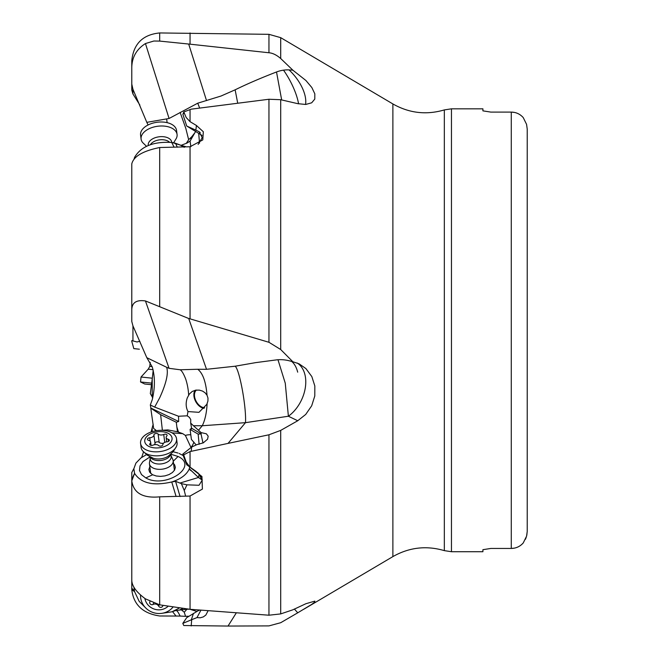 <?xml version="1.0" encoding="UTF-8"?>
<svg xmlns="http://www.w3.org/2000/svg" width="659" height="659" viewBox="0 0 659 659"><rect width="100%" height="100%" fill="white"/><g stroke="black" fill="none" stroke-linecap="round" stroke-linejoin="round"><path stroke-width="0.99" d="M199.644 108.027L197.749 103.191L169.075 118.488L146.809 122.343L148.086 124.979M131.784 74.113L131.784 89.978L132.945 93.973L139.873 105.086M146.809 122.343L132.945 89.262L131.784 84.088L131.784 60.85C133.439 43.906 142.739 34.606 159.684 32.95L159.684 41.089L153.86 41.023L145.45 43.552C136.199 49.474 131.643 57.835 131.784 68.627M131.784 340.604L137.023 341.972L139.873 341.263M151.051 432.032L153.185 424.215M152.69 398.085L152.229 396.924L152.229 378.991L153.185 370.243M152.229 366.923C155.112 376.701 155.112 387.64 152.229 399.749L150.318 404.98L154.676 407.097L159.791 397.583C166.266 383.316 168.564 373.225 166.669 367.302L146.809 357.68L152.229 366.923M162.386 430.343L160.623 414.659L150.771 408.176L153.654 428.531A12.159 7.109 -128.7 0 1 156.422 430.681M155.12 429.553L155.458 430.846M145.45 598.866L159.684 604.838L190.047 609.303L190.047 496.038L159.684 496.837C142.888 498.418 133.588 493.105 131.784 480.897L131.784 579.722C131.643 585.727 136.199 592.111 145.45 598.866M180.105 496.565L175.549 481.309L171.735 481.968C153.423 486.144 141.034 483.278 134.568 473.368L131.784 479.348L131.784 480.543L131.784 472.519L133.859 468.607M160.623 414.659L176.291 422.246L178.655 421.505L150.886 408.053L150.318 404.98M178.655 421.505L178.531 416.249L187.222 415.813L187.988 411.562C185.83 407.427 185.599 402.847 187.313 397.822L189.38 394.008L192.23 391.462L195.723 390.153L199.331 390.12L202.494 391.067L205.081 392.772L207.033 395.243C205.913 381.808 202.815 373.151 197.749 369.262L206.522 369.304L188.705 318.495L190.047 318.849L190.047 146.751L159.684 147.517C142.888 150.96 133.588 156.414 131.784 163.877L131.784 321.501L132.945 325.875L146.809 357.68M180.121 112.384L185.789 128.299L188.655 139.708L186.233 143.44M190.179 140.944L187.222 142.962L181.439 145.211M192.057 136.454L188.631 139.708M194.875 132.756L190.673 138.118L190.978 139.551M197.749 103.191L220.996 96.041L235.131 89.822C246.796 84.08 260.593 78.133 276.516 71.979A27.349 23.526 158.5 0 1 283.51 70.159A27.349 23.526 158.5 0 1 289.029 69.895L292.851 70.183L280.701 58.519L280.701 37.654L268.954 34.326L159.684 32.95M237.71 103.175L235.131 89.822M190.047 32.95L190.047 44.178L159.684 41.089M190.047 44.178L268.954 52.761C272.669 53.05 276.582 54.969 280.701 58.519M131.784 78.726L131.784 89.978M131.775 341.362L133.81 348.611L139.354 349.204M152.229 378.991L150.318 393.58L152.229 396.924M143.538 451.876L141.685 457.387M133.868 587.07L134.568 591.609L131.784 589.756C133.596 604.773 142.896 613.513 159.684 615.976L180.105 616.066C178.07 611.7 176.554 609.88 175.549 610.605L181.365 609.855L184.248 612.227L186.983 609.213L189.001 609.204M175.549 610.605L171.735 611.84L162.551 613.216M145.062 607.269L139.197 601.387L134.568 591.609M172.188 611.7L179.182 608.133M182.757 608.562L179.907 609.789M191.184 625.968L191.703 619.674L182.798 623.389L183.795 625.531L228.03 626.05L236.284 612.911M208.087 610.753L205.847 615.061L203.318 616.906L200.237 617.788L196.967 617.598L191.703 619.674M294.375 609.023L297.744 612.804L280.701 622.714L268.954 625.893L228.03 626.05M199.249 610.053L186.719 617.64L182.798 623.389M188.985 616.231L185.583 616.33L184.248 612.227M189.998 609.303L196.868 611.437M185.583 616.33L180.105 616.066M172.518 611.593L176.085 616.107M131.784 589.756L131.784 576.831M190.047 609.303L268.954 615.209L280.701 613.916L292.851 609.814L305.9 603.718L314.829 601.132L314.796 602.062L311.691 604.41L297.744 612.804M297.143 362.985A31.887 21.599 -64.2 0 1 305.257 388.085A31.887 21.599 -64.2 0 1 288.387 416.233L297.744 420.747L280.701 430.393L268.954 434.792L228.03 443.4L245.477 422.666C246.54 407.567 239.505 369.221 235.131 366.215L255.717 362.623L276.516 359.88A27.349 19.622 15.5 0 1 283.51 359.806A27.349 19.622 15.5 0 1 289.029 360.728L292.851 361.758L280.701 349.525L280.701 99.707L268.954 99.254L191.184 109.172L183.795 111.972L186.2 117.516L190.047 121.66L190.047 109.592M190.047 496.038L202.395 489.085L201.942 476.506L190.047 467.297L190.047 451.572L228.03 443.4M185.583 495.774L184.248 490.477L186.983 484.826L199.002 485.271L202.239 480.139L198.235 473.162L186.719 464.76L182.889 454.751A15.907 9.523 172.5 0 1 184.067 456.044L183.795 454.784L182.798 454.092L182.889 454.751M175.549 481.309L181.365 483.624L184.248 490.477M171.735 481.968L176.085 496.441M146.52 454.611L140.911 457.947L135.911 463.112L133.851 468.738L134.568 473.368L131.784 480.897M172.188 481.828L172.666 481.671C181.077 478.78 186.571 474.612 189.149 469.167L189.66 467.363M178.029 453.046L173.128 451.753M179.174 453.483L183.045 455.484M170.401 454.092L178.103 456.481C199.488 466.383 165.261 489.159 145.82 477.915L141.496 474.595L139.486 470.444L140.005 465.929L143.011 461.555L149.964 456.909M202.239 480.123L198.45 477.487L189.347 468.788M198.45 477.487L180.393 482.915M162.641 430.245L167.88 429.915L177.477 431.769L182.741 433.655L172.048 432.856M182.741 433.655L185.377 435.426A9.967 6.639 162.3 0 1 190.805 434.808M191.019 447.543L185.377 435.426M177.477 431.769L176.859 426.983L178.498 432.139M176.291 422.246L176.859 426.983M178.531 416.249L154.676 407.097M166.669 367.302L169.075 368.315L180.121 369.773C181.793 370.655 183.68 373.834 185.789 379.312C187.42 384.444 188.375 389.708 188.655 395.095M187.988 411.562L198.969 412.328L206.827 404.329L207.915 401.051L207.972 398.077L207.033 395.243M204.018 408.358A10.758 6.862 60.9 0 1 193.878 394.164A10.758 6.862 60.9 0 1 195.171 390.268M187.222 415.813L189.446 417.411L190.756 419.626L190.673 423.078L193.441 425.739L202.28 425.747C205.048 420.104 206.654 412.756 207.115 403.703M206.522 369.304L235.131 366.215M191.184 450.97L191.703 447.024L196.967 444.611L203.318 442.832L207.56 439.207L208.186 436.209L206.391 433.811L201.086 432.592L198.491 430.253L202.28 425.747L245.477 422.666L288.387 416.233L285.265 383.208L277.974 359.74M197.749 369.262L180.121 369.773M131.784 310.529C131.643 302.794 136.199 299.598 145.45 300.949L188.705 318.495M134.337 158.803L134.568 157.369L134.041 159.148M177.287 147.188L175.549 143.283L172.188 142.509L183.243 146.018M172.188 142.509L171.735 142.451C153.423 141.388 141.034 146.364 134.568 157.369L134.444 158.687M182.658 145.853L180.393 145.095L184.248 147.328M175.549 143.283L180.393 145.095M195.69 131.322L190.097 141.075A12.356 5.412 -76.8 0 1 190.08 141.108L190.838 146.702M190.047 121.66L196.44 125.482L203.334 131.751L202.783 139.914L190.047 146.751M190.047 318.849L268.954 342.293L280.701 349.525M292.851 70.183L305.9 80.489L311.839 87.532L314.829 93.842L314.796 99.072L311.691 102.804L305.71 104.46L297.744 103.661L280.701 99.707M281.665 99.929L276.516 71.979M298.576 103.842A31.887 9.737 62.4 0 0 297.695 99.715A31.887 9.737 62.4 0 0 283.51 70.159M289.029 69.895A31.887 16.376 -129.5 0 1 305.537 104.468M297.744 420.747L305.71 414.445L311.691 405.787L314.796 395.952L314.829 385.985L311.839 376.594L305.9 368.57L299.062 363.817L292.851 361.758M191.703 447.024L182.798 454.092M190.047 451.572L183.795 454.784M190.047 467.297L186.2 462.05L184.067 456.044M186.983 484.826L181.365 483.624M202.214 479.768L201.16 479.34M201.086 432.592L201.201 433.844L198.161 434.133L199.109 444.298M196.168 444.973L191.407 439.421L190.08 429.396A12.356 4.078 -112 0 0 190.097 429.413L198.161 434.133M190.08 429.396L191.571 428.136L190.673 423.078M198.491 430.253L193.441 425.739M201.201 433.844L192.197 428.564A12.356 4.078 68 0 1 191.571 428.136M482.907 549.68L490.873 548.445L482.907 549.68L482.907 551.723L451.456 551.723L451.456 108.826L482.907 108.826L482.907 110.86L490.873 112.104L511.277 112.104L511.277 548.445L490.873 548.445M514.432 548.123L511.277 548.445C516.03 548.362 520.017 546.533 523.238 542.958L526.566 536.204L527.225 531.451L527.225 129.09L526.566 124.345L523.238 117.582C520.009 114.007 516.022 112.178 511.277 112.104L514.432 112.417M490.873 112.104L482.907 110.86M527.225 435.401L527.225 522.538M527.225 129.09L527.225 225.139L527.225 129.09L526.566 124.345M523.238 117.582L522.307 116.594M522.183 544.062L523.238 542.958M525.412 539.342L526.212 537.373M526.796 535.281L527.225 531.451M196.481 390.046A9.967 6.359 -119.1 0 0 194.471 394.477A9.967 6.359 -119.1 0 0 204.628 407.666M198.137 144.42L202.214 137.673L199.142 131.734L195.838 130.153L196.44 125.482M171.735 142.451L174.017 147.039M185.434 146.545L181.365 145.466M198.235 131.265L200.221 132.525M202.033 135.416L186.719 126.017L182.889 114.345A15.907 9.069 172.7 0 0 184.067 112.911M182.889 114.345L183.795 111.972M195.838 130.153L186.719 126.017M199.537 143.16L198.688 133.242M145.812 477.915L152.657 474.76L156.257 475.996L160.524 476.391L164.964 475.889L169.083 474.546L172.419 472.528L174.594 470.048L175.36 467.396L174.635 464.859L173.539 463.549M149.824 466.621L148.876 469.562L149.601 472.099L152.303 474.571M131.784 588.207L134.403 590.876M186.983 609.213L181.365 609.855M196.967 617.598L200.921 610.185M193.499 613.348L191.308 619.798M151.479 384.716L144.716 384.008L140.524 381.965L141.042 377.022L152.32 378.208M140.524 381.965L151.694 383.134M172.864 607.236A18.131 17.15 18.8 0 1 171.183 608.998A18.131 17.15 18.8 0 1 151.306 611.824A18.131 17.15 18.8 0 1 140.54 595.118M167.946 606.428A13.757 13.007 18.8 0 1 154.157 609.056A13.757 13.007 18.8 0 1 144.906 598.512M150.005 601.478A2.232 2.109 -161.2 0 0 153.061 604.476A4.061 3.839 18.8 0 1 158.687 606.156A2.232 2.109 -161.2 0 0 162.864 605.481M171.126 455.839L172.815 459.48A11.953 6.985 172.6 0 1 173.169 460.707A11.953 6.985 172.6 0 1 169.635 466.556A11.953 6.985 172.6 0 1 157.122 469.183A11.953 6.985 172.6 0 1 149.453 463.788A11.953 6.985 172.6 0 1 149.486 462.511L150.178 458.565M170.903 454.109L171.2 456.399A10.56 6.17 172.6 0 1 168.078 461.564A10.56 6.17 172.6 0 1 157.031 463.878A10.56 6.17 172.6 0 1 150.252 459.117L149.955 456.827M176.546 438.746L177.065 442.741A18.131 10.602 172.6 0 1 176.455 446.456A18.131 10.602 172.6 0 1 171.702 451.621A18.131 10.602 172.6 0 1 142.723 450.962A18.131 10.602 172.6 0 1 141.1 447.412L140.581 443.416A18.131 10.602 172.6 0 1 145.944 434.536A18.131 10.602 172.6 0 1 164.915 430.566A18.131 10.602 172.6 0 1 176.546 438.746A18.131 10.602 172.6 0 1 171.183 447.626A18.131 10.602 172.6 0 1 152.213 451.596A18.131 10.602 172.6 0 1 140.581 443.416M148.827 434.841A13.757 8.04 172.6 0 1 168.169 433.309A13.757 8.04 172.6 0 1 167.963 444.759A13.757 8.04 172.6 0 1 148.621 446.283A13.757 8.04 172.6 0 1 148.827 434.841M168.21 439.256A4.061 2.372 172.6 0 1 166.15 437.535A4.061 2.372 172.6 0 1 166.752 436.036A2.232 1.302 -7.4 0 0 167.081 435.212A2.232 1.302 -7.4 0 0 163.729 434.47A4.061 2.372 172.6 0 1 158.102 434.017A2.232 1.302 -7.4 0 0 155.59 433.581A2.232 1.302 -7.4 0 0 153.918 435.006A4.061 2.372 172.6 0 1 152.707 436.851A4.061 2.372 172.6 0 1 149.741 437.782A2.232 1.302 -7.4 0 0 147.451 439.388A2.232 1.302 -7.4 0 0 148.58 440.336A4.061 2.372 172.6 0 1 150.639 442.065A4.061 2.372 172.6 0 1 150.038 443.565A2.232 1.302 -7.4 0 0 149.708 444.388A2.232 1.302 -7.4 0 0 153.061 445.13A4.061 2.372 172.6 0 1 158.687 445.575A2.232 1.302 -7.4 0 0 162.205 445.599A2.232 1.302 -7.4 0 0 162.872 444.586A4.061 2.372 172.6 0 1 167.048 441.818A2.232 1.302 -7.4 0 0 168.679 441.299A2.232 1.302 -7.4 0 0 169.338 440.212A2.232 1.302 -7.4 0 0 168.21 439.256L168.49 441.415M154.371 444.718A4.061 2.372 -7.4 0 0 155.005 443.35A2.232 1.302 172.6 0 1 156.669 441.917A2.232 1.302 172.6 0 1 159.181 442.354A4.061 2.372 -7.4 0 0 163.506 443.21M173.663 142.756L176.398 138.266A18.131 10.602 172.6 0 0 177.065 134.42A18.131 10.602 172.6 0 0 171.702 128.068A18.131 10.602 172.6 0 0 151.471 127.739A18.131 10.602 172.6 0 0 141.1 139.09A18.131 10.602 172.6 0 0 142.723 142.641L146.52 146.282M177.065 134.42L176.546 130.424A18.131 10.602 172.6 0 0 171.183 124.073A18.131 10.602 172.6 0 0 150.952 123.744A18.131 10.602 172.6 0 0 140.581 135.095L141.1 139.09M166.669 119.09L167.114 122.648M132.945 89.262L132.945 93.973M132.945 325.875L132.945 340.571M152.229 431.637L152.229 428.276M159.684 496.837L159.684 604.838M169.075 118.488L145.45 43.552M188.705 44.087L206.522 100.596M268.954 52.761L268.954 34.326M268.954 615.209L268.954 434.792M191.324 470.913L189.149 469.167M198.829 477.816A9.967 3.007 129.5 0 1 199.002 475.197A9.967 3.007 129.5 0 1 199.389 474.2M145.45 300.949L169.075 368.315M159.684 147.517L159.684 306.616M268.954 342.293L268.954 99.254M392.879 556.608C409.19 547.349 426.34 545.364 444.331 550.636L444.331 109.913C426.34 115.185 409.19 113.191 392.879 103.941L392.879 556.608L303.593 609.361M280.701 613.916L280.701 430.393M201.217 476.655A9.967 7.406 18.9 0 1 199.002 475.197M201.003 433.861L202.98 442.996M190.929 447.486A9.967 6.186 117.4 0 0 193.746 442.51A9.967 6.186 117.4 0 0 193.878 442.123M190.097 429.413L192.197 428.564M297.695 372.162A31.887 16.368 100.4 0 0 291.591 361.396M178.095 456.481L173.235 461.226M197.815 610.893L199.726 610.086M141.042 377.022L148.217 369.164L153.045 369.674M152.13 366.659L149.774 366.412L150.203 362.368M159.181 604.723L158.687 606.156M153.547 603.026L153.061 604.476M170.673 454.315A10.56 6.17 172.6 0 1 167.633 458.112A10.56 6.17 -7.4 0 1 150.236 456.975M142.723 450.962L147.212 455.13L153.143 458.203A11.821 6.911 -7.4 0 0 168.202 456.234L168.177 456.25M163.729 434.47L164.758 442.37M150.236 445.097L150.038 443.565M150.186 441.168L149.741 437.782M155.005 443.35L153.918 435.006M159.181 442.354L158.102 434.017M169.487 142.212A10.56 6.17 172.6 0 0 167.633 140.927A10.56 6.17 -7.4 0 0 150.409 144.692M171.727 142.451A11.821 6.911 172.6 0 0 168.202 137.986A11.821 6.911 -7.4 0 0 154.758 137.863A11.821 6.911 -7.4 0 0 148.308 145.491M392.879 103.941L280.701 37.654M196.234 471.523L190.047 467.14M444.331 550.636L451.456 551.723M444.331 109.913L451.456 108.826M148.217 369.164L149.774 366.412M173.169 460.707L174.421 470.337M149.453 463.788L150.705 473.417M176.398 446.588L173.119 451.761L168.218 456.217M166.711 441.843L166.15 437.535M151.068 445.385L150.639 442.065"/></g></svg>
